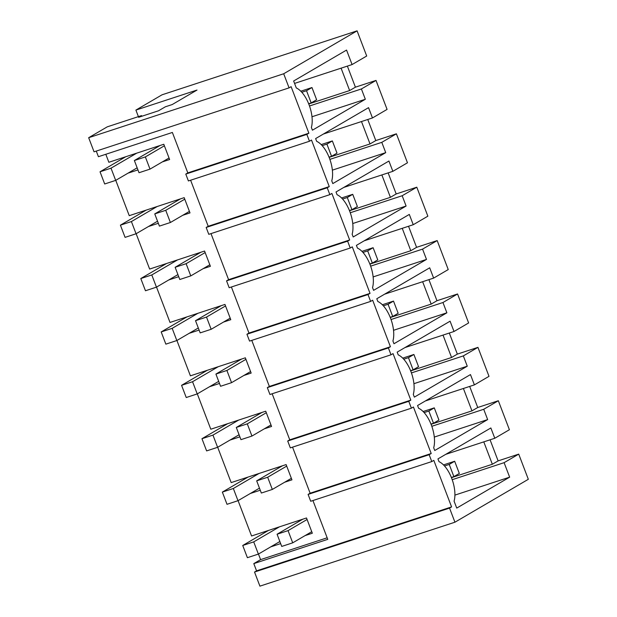 <?xml version="1.0" encoding="UTF-8"?>
<svg xmlns="http://www.w3.org/2000/svg" width="617" height="617" viewBox="0 0 617 617"><rect width="100%" height="100%" fill="white"/><g stroke="black" fill="none" stroke-linecap="round" stroke-linejoin="round"><path stroke-width="0.93" d="M141.563 115.595L138.632 117.307L158.546 110.775L165.348 106.803L172.212 104.551L197.016 90.051L135.902 110.088L162.07 94.794L357.089 30.85L283.689 73.762L88.671 137.707L107.227 126.855L141.563 115.595L141.817 116.266M88.671 137.707L94.054 151.813L289.072 87.869L291.116 86.673L308.878 133.195L306.842 134.39L309.464 141.254L311.5 140.059L329.262 186.589L327.226 187.776L329.848 194.64L331.884 193.453L349.654 239.974L347.61 241.162L350.232 248.026L352.276 246.839L370.038 293.36L368.002 294.548L370.616 301.412L372.66 300.224L390.422 346.746L388.386 347.934L391.008 354.798L393.044 353.61L410.814 400.132L408.77 401.32L411.392 408.184L413.429 406.996L431.198 453.518L429.154 454.706L431.777 461.57L433.82 460.382L451.582 506.904L449.546 508.099L454.93 522.206L528.329 479.293L518.72 454.127L504.104 462.673L452.199 479.694M162.356 161.909L169.621 159.525L163.798 144.27L108.862 162.279L105.808 154.281M308.878 133.195L187.815 172.891L172.374 132.454L98.419 156.703L96.275 151.088M283.689 73.762L289.072 87.869M357.089 30.85L366.699 56.016L352.083 64.561L346.553 50.07L293.638 81.004L296.291 87.946A24.271 11.453 -108.2 0 1 309.017 104.666A24.271 11.453 -108.2 0 1 311.377 127.441L312.426 130.195L365.333 99.26L361.4 88.964L376.015 80.426L387.083 109.402L372.467 117.947L368.542 107.651L315.626 138.578L316.675 141.332A24.271 11.453 -108.2 0 1 329.401 158.052A24.271 11.453 -108.2 0 1 331.761 180.827L332.81 183.581L385.725 152.646L381.792 142.35L329.879 159.371M381.792 142.35L396.399 133.812L407.467 162.788L392.859 171.333L388.926 161.037L336.018 191.972L337.067 194.717A24.271 11.453 -108.2 0 1 349.785 211.438A24.271 11.453 -108.2 0 1 352.145 234.213L353.202 236.967L406.109 206.032L402.176 195.736L416.791 187.198L427.859 216.181L413.243 224.719L409.31 214.423L356.402 245.358L357.451 248.103A24.271 11.453 -108.2 0 1 370.169 264.824A24.271 11.453 -108.2 0 1 372.537 287.599L373.586 290.352L426.494 259.418L422.56 249.121L437.175 240.584L448.243 269.567L433.628 278.105L429.694 267.809L376.786 298.744L377.835 301.489A24.271 11.453 -108.2 0 1 390.561 318.21A24.271 11.453 -108.2 0 1 392.921 340.985L393.97 343.738L446.878 312.804L442.952 302.515L457.559 293.97L463.097 308.461L468.627 322.953L454.019 331.491L450.086 321.195L397.171 352.13L398.227 354.875A24.271 11.453 -108.2 0 1 410.945 371.596A24.271 11.453 -108.2 0 1 413.305 394.379L414.354 397.124L467.27 366.197L463.336 355.901L477.944 347.356L489.011 376.339L474.404 384.877L470.47 374.581L417.562 405.516L418.611 408.261A24.271 11.453 -108.2 0 1 431.329 424.982A24.271 11.453 -108.2 0 1 433.689 447.765L434.746 450.51L487.654 419.583L483.72 409.287L498.335 400.742L509.403 429.725L494.788 438.263L490.854 427.967L437.947 458.901L438.996 461.655A24.271 11.453 -108.2 0 1 451.721 478.376A24.271 11.453 -108.2 0 1 454.081 501.151L456.734 508.092L509.65 477.157L504.104 462.673M518.72 454.127L498.12 460.884L490.075 439.813M376.015 80.426L355.415 87.174L347.371 66.104M396.399 133.812L375.799 140.568L367.755 119.49M416.791 187.198L396.191 193.954L388.139 172.876M437.175 240.584L416.575 247.34L408.531 226.269M457.559 293.97L436.959 300.726L428.915 279.655M477.944 347.356L457.344 354.112L449.299 333.041M498.335 400.742L477.735 407.498L469.684 386.427M135.902 110.088L138.401 116.628M305.06 535.61L312.325 533.227L306.502 517.971L251.566 535.988L238.077 500.649M280.65 543.616L270.724 546.87M451.582 506.904L256.564 570.848L253.803 563.606L260.598 559.627L258.461 554.043M260.598 559.627L327.164 537.8M137.946 169.906L128.02 173.161M182.74 215.294L190.005 212.911L184.182 197.656L129.246 215.672L115.757 180.334M158.338 223.292L148.404 226.547M203.124 268.68L210.397 266.297L204.566 251.042L149.638 269.058L136.141 233.72M178.722 276.678L168.796 279.941M223.516 322.066L230.781 319.683L224.958 304.428L170.022 322.444L156.525 287.106M199.106 330.072L189.18 333.327M243.9 375.452L251.165 373.069L245.342 357.814L190.406 375.83L176.917 340.491M219.49 383.458L209.564 386.712M264.284 428.838L271.557 426.455L265.726 411.2L210.798 429.216L197.301 393.877M239.882 436.844L229.948 440.098M284.668 482.224L291.941 479.841L286.118 464.586L231.182 482.602L217.685 447.263M260.266 490.23L250.34 493.484M306.842 134.39L185.779 174.087L188.401 180.951L309.464 141.254M185.779 174.087L187.815 172.891M352.083 64.561L294.564 83.418M365.333 99.26L311.978 116.76M361.4 88.964L309.495 105.985M355.415 87.174L349.638 90.552L308.739 103.965M349.638 90.552L341.085 68.163M253.803 563.606L327.758 539.351L312.935 500.541M429.154 454.706L308.099 494.402L310.713 501.266L431.777 461.57M308.099 494.402L310.135 493.214L292.551 447.155M408.77 401.32L287.707 441.016L290.329 447.88L411.392 408.184M287.707 441.016L289.751 439.828L272.159 393.769M388.386 347.934L267.323 387.63L269.945 394.494L391.008 354.798M267.323 387.63L269.359 386.443L251.775 340.383M368.002 294.548L246.939 334.244L249.561 341.108L370.616 301.412M246.939 334.244L248.975 333.057L231.39 286.998M347.61 241.162L226.555 280.858L229.169 287.723L350.232 248.026M226.555 280.858L228.591 279.663L210.999 233.612M327.226 187.776L206.163 227.472L207.474 230.905L208.785 234.337L329.848 194.64M206.163 227.472L208.207 226.277L190.614 180.226M299.091 521.357L298.767 520.509M156.386 147.648L156.062 146.807M176.77 201.034L176.447 200.193M197.155 254.42L196.831 253.579M217.539 307.806L217.223 306.965M237.931 361.192L237.607 360.351M258.315 414.585L257.991 413.737M278.699 467.971L278.375 467.123M256.564 570.848L254.528 572.044L259.911 586.15L454.93 522.206M449.546 508.099L254.528 572.044M494.788 438.263L445.729 454.351M509.65 477.157L454.899 495.112M498.12 460.884L492.343 464.262L451.443 477.674M492.343 464.262L483.79 441.872M329.262 186.589L208.207 226.277M372.467 117.947L323.408 134.036M385.725 152.646L332.362 170.145M375.799 140.568L370.023 143.938L329.123 157.35M370.023 143.938L361.477 121.549M349.654 239.974L228.591 279.663M392.859 171.333L343.792 187.421M406.109 206.032L352.754 223.531M402.176 195.736L350.271 212.757M396.191 193.954L390.414 197.324L349.515 210.736M390.414 197.324L381.861 174.935M370.038 293.36L248.975 333.057M413.243 224.719L364.184 240.807M426.494 259.418L373.138 276.917M422.56 249.121L370.655 266.143M416.575 247.34L410.799 250.718L369.899 264.122M410.799 250.718L402.245 228.329M390.422 346.746L269.359 386.443M433.628 278.105L384.568 294.193M446.878 312.804L393.523 330.303M442.952 302.515L391.039 319.529M436.959 300.726L431.183 304.104L390.283 317.508M431.183 304.104L422.637 281.714M410.814 400.132L289.751 439.828M454.019 331.491L404.953 347.579M467.27 366.197L413.907 383.689M463.336 355.901L411.431 372.915M457.344 354.112L451.567 357.49L410.667 370.894M451.567 357.49L443.021 335.1M431.198 453.518L310.135 493.214M474.404 384.877L425.344 400.965M487.654 419.583L434.299 437.075M483.72 409.287L431.815 426.301M477.735 407.498L471.959 410.876L431.059 424.288M471.959 410.876L463.406 388.486M169.043 157.998L150.008 169.12L139.026 172.721L134.367 160.52L160.081 145.489M150.008 169.12L145.35 156.919L134.367 160.52M145.35 156.919L164.377 145.797M189.427 211.384L170.4 222.506L159.41 226.107L154.751 213.906L180.465 198.875M170.4 222.506L165.734 210.304L154.751 213.906M165.734 210.304L184.768 199.183M209.811 264.77L190.784 275.892L179.794 279.501L175.135 267.292L200.849 252.26M190.784 275.892L186.126 263.69L175.135 267.292M186.126 263.69L205.153 252.569M230.195 318.156L211.168 329.285L200.186 332.887L195.52 320.678L221.241 305.646M211.168 329.285L206.51 317.076L195.52 320.678M206.51 317.076L225.537 305.955M250.587 371.542L231.552 382.671L220.57 386.273L215.911 374.072L241.625 359.032M231.552 382.671L226.894 370.462L215.911 374.072M226.894 370.462L245.928 359.341M270.971 424.928L251.944 436.057L240.954 439.659L236.296 427.458L262.009 412.418M251.944 436.057L247.286 423.856L236.296 427.458M247.286 423.856L266.313 412.727M291.355 478.314L272.328 489.443L261.338 493.045L256.68 480.844L282.393 465.812M272.328 489.443L267.67 477.242L256.68 480.844M267.67 477.242L286.697 466.113M311.747 531.7L292.713 542.829L281.73 546.431L277.072 534.229L302.785 519.198M292.713 542.829L288.054 530.628L277.072 534.229M288.054 530.628L307.081 519.499M300.803 91.208L311.963 87.545L316.621 99.753L311.184 102.931L306.526 90.722L311.963 87.545M100.031 171.781L104.689 183.982L115.68 180.38L111.014 168.179L100.031 171.781L125.745 156.749M301.806 92.272L306.526 90.722M136.735 153.147L111.014 168.179M308.654 103.756L311.184 102.931M137.151 167.824L115.68 180.38M321.187 144.594L332.347 140.931L337.005 153.139L331.568 156.317L326.91 144.116L332.347 140.931M120.415 225.166L125.074 237.368L136.064 233.766L131.406 221.565L120.415 225.166L146.129 210.135M322.197 145.658L326.91 144.116M157.119 206.533L131.406 221.565M329.046 157.142L331.568 156.317M157.536 221.21L136.064 233.766M341.571 197.98L352.731 194.324L357.39 206.525L351.952 209.703L347.294 197.502L352.731 194.324M140.799 278.552L145.465 290.754L156.448 287.152L151.79 274.951L140.799 278.552L166.521 263.521M342.582 199.044L347.294 197.502M177.503 259.919L151.79 274.951M349.43 210.528L351.952 209.703M177.927 274.596L156.448 287.152M361.963 251.366L373.115 247.71L377.781 259.911L372.344 263.089L367.686 250.888L373.115 247.71M161.191 331.938L165.85 344.139L176.832 340.538L172.174 328.337L161.191 331.938L186.905 316.907M362.966 252.43L367.686 250.888M197.887 313.305L172.174 328.337M369.814 263.914L372.344 263.089M198.312 327.982L176.832 340.538M382.347 304.752L393.507 301.096L398.166 313.297L392.728 316.475L388.07 304.274L393.507 301.096M181.575 385.324L186.234 397.525L197.224 393.924L192.558 381.722L181.575 385.324L207.289 370.293M383.358 305.816L388.07 304.274M218.279 366.691L192.558 381.722M390.199 317.3L392.728 316.475M218.696 381.368L197.224 393.924M402.731 358.138L413.891 354.482L418.55 366.683L413.112 369.861L408.454 357.659L413.891 354.482M201.96 438.71L206.618 450.911L217.608 447.31L212.95 435.108L201.96 438.71L227.673 423.678M403.742 359.202L408.454 357.659M238.663 420.077L212.95 435.108M410.59 370.686L413.112 369.861M239.088 434.761L217.608 447.31M423.123 411.524L434.275 407.868L438.942 420.069L433.504 423.247L428.838 411.045L434.275 407.868M222.351 492.096L227.01 504.305L237.992 500.696L233.334 488.494L222.351 492.096L248.065 477.064M424.126 412.588L428.838 411.045M259.047 473.463L233.334 488.494M430.974 424.08L433.504 423.247M259.472 488.147L237.992 500.696M443.507 464.909L454.667 461.254L459.326 473.455L453.888 476.632L449.23 464.431L454.667 461.254M242.736 545.482L247.394 557.691L258.384 554.089L253.718 541.88L242.736 545.482L268.449 530.45M444.51 465.974L449.23 464.431M279.439 526.849L253.718 541.88M451.359 477.465L453.888 476.632M279.856 541.533L258.384 554.089"/></g></svg>
